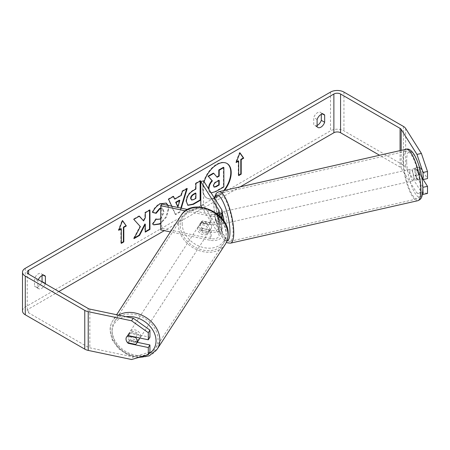 <?xml version="1.0" encoding="UTF-8"?>
<svg xmlns="http://www.w3.org/2000/svg" width="450" height="450" viewBox="0 0 450 450"><rect width="100%" height="100%" fill="white"/><g stroke="black" fill="none" stroke-linecap="round" stroke-linejoin="round"><path stroke-width="0.34" stroke-dasharray="2.25 1.69" d="M204.109 181.755A19.997 11.548 120 0 0 207.067 198.146A19.997 11.548 120 0 0 217.063 197.156A19.997 11.548 120 0 0 224.511 190.412M226.851 163.389A19.997 11.548 120 0 0 226.643 163.266A19.997 11.548 120 0 0 216.647 164.256A19.997 11.548 120 0 0 203.58 181.879A19.997 11.548 120 0 0 206.646 197.904A19.997 11.548 120 0 0 216.647 196.914A19.997 11.548 120 0 0 223.768 190.575M38.278 279.692A5.929 3.426 120 0 0 37.856 280.727L37.856 287.854L34.504 285.919A5.929 3.426 120 0 0 35.314 286.762A5.929 3.426 120 0 0 38.278 286.47A5.929 3.426 120 0 0 41.957 281.818M37.856 287.854A5.929 3.426 120 0 0 38.666 288.697A5.929 3.426 120 0 0 41.631 288.405A5.929 3.426 120 0 0 45.315 283.753M317.104 126.63L313.751 124.695L313.751 117.568A5.929 3.426 -60 0 1 320.49 112.365A5.929 3.426 -60 0 1 321.3 113.209L321.3 114.379M317.104 125.466A5.929 3.426 -60 0 1 314.561 125.539A5.929 3.426 -60 0 1 313.751 124.695M422.865 187.009L415.744 175.708A5.929 1.654 78.1 0 1 414.928 170.544A5.929 1.654 78.1 0 1 415.738 167.957L420.199 167.023L427.5 178.605M423.186 179.511L420.199 174.769A5.929 1.654 78.1 0 1 419.389 169.611A5.929 1.654 78.1 0 1 420.199 167.023L415.738 167.957A5.929 1.654 78.1 0 1 415.744 167.957L421.864 177.677M168.143 205.419L168.733 208.884L166.466 217.046L160.701 223.554M160.701 218.616L163.941 211.708L162.641 208.507L160.701 208.434M240.148 186.862L164.317 230.642M58.821 291.549L28.631 308.981A4.742 2.739 0 0 0 27.242 310.916A4.742 2.739 0 0 0 28.631 312.857L88.121 347.203A4.742 2.739 0 0 0 89.854 347.839L133.211 356.951L131.591 359.522M181.294 208.181L180.135 212.001L175.686 214.571L171.793 206.184M427.5 193.455L421.414 192.189L405.636 167.158A9.489 5.479 0 0 0 403.431 165.161L343.941 130.815A9.489 5.479 0 0 0 330.519 130.815L25.279 307.046A9.489 5.479 0 0 0 22.5 310.916M42.053 275.597L42.053 274.433A5.929 3.426 120 0 0 41.242 273.589A5.929 3.426 120 0 0 34.504 278.792L34.504 285.919M127.637 342.737A5.929 4.551 32.2 0 1 126.366 340.746M137.261 342.309L129.87 340.751A5.929 4.551 32.2 0 1 128.194 334.418A5.929 4.551 32.2 0 1 129.87 333.006L149.929 337.224M149.929 352.074L133.211 356.951M421.414 192.189L416.959 193.129L401.175 168.097A4.742 2.739 0 0 0 400.072 167.096L379.564 155.256M416.959 193.129L422.443 194.271M415.744 175.708L420.199 174.769M322.706 114.024L321.3 113.209M317.104 119.503L313.751 117.568M129.87 340.751L128.503 342.923M129.87 333.006L128.244 335.582M43.459 275.248L42.053 274.433M37.856 280.727L34.504 278.792M223.442 167.293L223.442 186.705L215.494 191.289C212.946 192.724 211.123 193.072 210.021 192.347L210.437 192.589L210.021 192.347C209.031 191.812 208.536 190.592 208.53 188.685M211.112 192.864L210.437 192.589C209.453 192.054 208.952 190.834 208.952 188.927M210.471 192.606L210.021 192.347M223.442 186.705L223.858 186.947M213.356 173.121L216.883 176.963M216.743 177.041L217.159 177.283M238.697 175.112L238.281 175.354L238.697 175.596M238.281 160.83L238.281 175.354M239.867 153.028L239.535 152.556L235.761 162.281L236.424 161.904M235.761 162.281L236.183 162.529M239.535 152.556L239.957 152.797M119.025 229.686L118.361 230.062L122.136 220.337L122.552 220.579M122.136 220.337L122.468 220.809M120.876 228.611L120.876 243.135L121.297 242.893M120.876 243.135L121.297 243.377M118.361 230.062L118.783 230.304M139.252 216.225L138.966 215.904L133.386 219.127L139.95 226.373L133.599 238.365L134.021 238.607M139.95 226.373L140.372 226.614M133.386 219.127L133.808 219.369M138.966 215.904L139.388 216.146M149.535 210.285L149.535 209.801L144.889 212.484L144.889 217.491L143.184 220.663M144.889 217.491L145.305 217.732M144.889 212.484L145.305 212.726M149.535 209.801L149.951 210.043M144.889 223.993L144.889 231.851L145.305 231.609M144.889 231.851L145.305 232.093M133.599 238.365L134.387 237.915M191.177 199.811L193.297 199.389L195.48 198.135L195.902 198.377M195.48 198.135L195.48 193.016M187.723 205.189L185.968 201.274C186.289 196.481 188.691 192.769 193.179 190.136L195.48 188.809L195.902 189.051M195.48 188.809L195.48 183.274L195.902 183.516M195.48 183.274L200.126 180.591L200.548 180.833M200.126 180.591L200.126 181.074M152.713 212.344L152.235 212.226C153.647 208.693 156.122 205.808 159.666 203.569L166.033 203.023M167.788 205.346L168.311 208.643L166.174 216.568L160.701 223.02M153.529 224.752L152.775 224.128M152.359 223.886L155.857 218.739L156.274 218.981M155.857 218.739L156.24 219.037M156.409 219.144L159.519 218.891C162.028 217.153 163.361 214.672 163.524 211.466L162.225 208.266L160.701 208.069M152.235 212.226L152.657 212.468M174.336 198.917L180.838 195.165L181.254 195.407M180.838 195.165L182.019 191.047L182.436 191.289M182.019 191.047L186.812 188.28L187.234 188.522M186.812 188.28L186.638 188.865M180.827 208.086L179.719 211.759L180.135 212.001M179.719 211.759L175.264 214.329L175.686 214.571M175.264 214.329L168.171 199.041L168.587 199.282M168.171 199.041L173.121 196.183L173.542 196.425M173.121 196.183L173.295 196.571M177.531 206.702L179.409 200.143M218.784 180.562L218.784 180.079L215.708 181.851C214.082 182.846 213.255 184.095 213.21 185.591L213.947 186.998M218.784 180.079L219.201 180.321M139.011 339.615A5.929 4.612 33 0 1 132.727 340.892A5.929 4.612 33 0 1 128.464 335.216A5.929 4.612 33 0 1 129.06 333.157A5.929 4.612 33 0 1 135.343 331.881A5.929 4.612 33 0 1 139.607 337.556A5.929 4.612 33 0 1 139.584 337.961M127.597 342.731L129.42 339.919A5.929 4.612 33 0 0 137.379 341.589L135.557 344.402M211.59 226.654A5.929 4.612 33 0 1 210.994 228.707A5.929 4.612 33 0 1 209.97 229.748L208.755 231.621A5.929 4.612 -147 0 1 200.796 229.95L202.011 228.077A5.929 4.612 33 0 1 200.447 224.308A5.929 4.612 33 0 1 201.043 222.255A5.929 4.612 33 0 1 202.067 221.214L200.852 223.088A5.929 4.612 -147 0 1 208.806 224.758L210.026 222.885A5.929 4.612 33 0 1 211.59 226.654M209.768 229.466A5.929 4.612 33 0 1 209.166 231.519A5.929 4.612 33 0 1 202.882 232.796A5.929 4.612 33 0 1 198.619 227.121A5.929 4.612 33 0 1 199.221 225.062A5.929 4.612 33 0 1 205.504 223.785A5.929 4.612 33 0 1 209.768 229.466M202.011 228.077L209.97 229.748M210.026 222.885L202.067 221.214M126.608 336.943A5.929 4.612 33 0 1 126.63 336.909A5.929 4.612 33 0 1 127.648 335.869L127.693 335.874M135.844 337.179L137.436 334.727A5.929 4.612 33 0 0 129.476 333.056L127.648 335.869M129.476 333.056L137.436 334.727M137.379 341.589L129.42 339.919M200.796 229.95L208.755 231.621M208.806 224.758L200.852 223.088M208.749 231.024A5.929 4.612 33 0 1 208.153 233.083A5.929 4.612 33 0 1 201.87 234.36A5.929 4.612 33 0 1 197.606 228.684A5.929 4.612 33 0 1 198.208 226.626A5.929 4.612 33 0 1 204.491 225.349A5.929 4.612 33 0 1 208.749 231.024M140.619 335.993A5.929 4.612 33 0 1 140.023 338.051A5.929 4.612 33 0 1 133.74 339.328A5.929 4.612 33 0 1 129.476 333.652A5.929 4.612 33 0 1 130.078 331.594A5.929 4.612 33 0 1 136.361 330.317A5.929 4.612 33 0 1 140.619 335.993M112.039 329.991A24.491 19.058 33 0 1 114.508 321.491A24.491 19.058 33 0 1 140.462 316.215A24.491 19.058 33 0 1 158.062 339.66A24.491 19.058 33 0 1 155.593 348.159A24.491 19.058 33 0 1 129.639 353.43A24.491 19.058 33 0 1 112.039 329.991M180.169 225.017A24.491 19.058 33 0 1 182.638 216.523A24.491 19.058 33 0 1 208.592 211.247A24.491 19.058 33 0 1 226.192 234.692A24.491 19.058 33 0 1 223.723 243.186A24.491 19.058 33 0 1 197.769 248.462A24.491 19.058 33 0 1 180.169 225.017M218.486 212.799L215.702 213.384L218.812 218.312A5.929 3.426 180 0 1 219.167 219.482A5.929 3.426 180 0 1 211.213 222.699L202.674 220.905A5.929 4.551 -147.8 0 0 201.004 222.317A5.929 4.551 -147.8 0 0 202.674 228.651L211.213 230.445A5.929 3.426 0 0 0 219.167 227.227A5.929 3.426 0 0 0 218.812 226.058L215.702 221.13A5.929 1.654 78.1 0 1 214.892 215.972A5.929 1.654 78.1 0 1 215.702 213.384L218.492 212.799L221.597 217.727A8.893 5.136 180 0 1 222.131 219.482A8.893 5.136 180 0 1 210.195 224.308L201.662 222.514A5.929 4.551 32.2 0 0 199.986 223.926A5.929 4.551 32.2 0 0 201.662 230.259L210.195 232.054A8.893 5.136 0 0 0 222.131 227.227A8.893 5.136 0 0 0 221.597 225.472L218.492 220.545A5.929 1.654 78.1 0 1 217.682 215.387A5.929 1.654 78.1 0 1 218.486 212.799A5.929 1.654 78.1 0 1 218.492 212.799M201.746 207.214L218.812 234.287A5.929 3.426 180 0 1 219.167 235.457A5.929 3.426 180 0 1 211.213 238.674L161.713 228.274L161.713 204.069M217.153 213.823A5.929 3.426 180 0 1 211.213 214.47L187.611 209.509M218.835 215.241A8.893 5.136 180 0 1 210.195 216.079L185.439 210.876M203.58 180.917L203.58 205.127L221.597 233.702A8.893 5.136 180 0 1 222.131 235.457A8.893 5.136 180 0 1 210.195 240.283L170.381 231.919M160.701 229.882L161.713 228.274M200.796 205.712L203.58 205.127M215.702 221.13L218.492 220.545M202.674 220.905L201.662 222.514M202.674 228.651L201.662 230.259M412.667 171.135A5.929 1.592 77.2 0 1 413.381 168.564A5.929 1.592 77.2 0 1 415.502 171.461A5.929 1.592 77.2 0 1 416.723 177.564A5.929 1.592 77.2 0 1 416.002 180.135A5.929 1.592 77.2 0 1 413.887 177.238A5.929 1.592 77.2 0 1 412.667 171.135M422.752 171.759A5.929 1.592 77.2 0 1 423.405 176.051A5.929 1.592 77.2 0 1 422.899 178.504L420.002 173.908A5.929 1.592 77.2 0 1 419.349 169.616A5.929 1.592 77.2 0 1 419.856 167.164L422.752 171.759L417.741 172.896A5.929 1.592 77.2 0 0 415.052 168.188A5.929 1.592 77.2 0 0 414.844 168.3L419.856 167.164M221.574 224.213A5.929 1.592 -102.8 0 1 218.891 219.504L215.55 220.264A5.929 1.592 77.2 0 1 214.892 215.972A5.929 1.592 77.2 0 1 215.398 213.514L218.739 212.76A5.929 1.592 -102.8 0 1 218.953 212.648A5.929 1.592 -102.8 0 1 221.636 217.356L218.295 218.109A5.929 1.592 77.2 0 1 218.947 222.401A5.929 1.592 77.2 0 1 218.447 224.859L221.788 224.1A5.929 1.592 -102.8 0 1 221.574 224.213L223.245 223.83A5.929 1.592 77.2 0 1 221.13 220.933A5.929 1.592 77.2 0 1 219.909 214.836A5.929 1.592 77.2 0 1 220.624 212.265A5.929 1.592 77.2 0 1 222.131 213.767M223.959 221.192A5.929 1.592 77.2 0 1 223.965 221.265A5.929 1.592 77.2 0 1 223.245 223.83M218.295 218.109L215.398 213.514M215.55 220.264L218.447 224.859M420.002 173.908L414.99 175.044A5.929 1.592 77.2 0 0 417.673 179.752A5.929 1.592 77.2 0 0 417.887 179.64L422.032 178.701M422.454 178.605L422.899 178.504M414.844 168.3L417.741 172.896M417.887 179.64L414.99 175.044M218.891 219.504L221.788 224.1M221.636 217.356L218.739 212.76M222.694 214.2A5.929 1.592 77.2 0 1 223.408 211.635A5.929 1.592 77.2 0 1 225.529 214.532A5.929 1.592 77.2 0 1 226.749 220.635A5.929 1.592 77.2 0 1 226.029 223.2A5.929 1.592 77.2 0 1 223.914 220.303A5.929 1.592 77.2 0 1 222.694 214.2M409.882 171.765A5.929 1.592 77.2 0 1 410.597 169.2A5.929 1.592 77.2 0 1 412.712 172.097A5.929 1.592 77.2 0 1 413.938 178.2A5.929 1.592 77.2 0 1 413.218 180.765A5.929 1.592 77.2 0 1 411.103 177.868A5.929 1.592 77.2 0 1 409.882 171.765M420.283 188.269A24.491 6.57 77.2 0 1 417.324 198.866A24.491 6.57 77.2 0 1 408.577 186.902A24.491 6.57 77.2 0 1 403.532 161.696A24.491 6.57 77.2 0 1 406.491 151.099A24.491 6.57 77.2 0 1 415.238 163.063A24.491 6.57 77.2 0 1 420.283 188.269M233.094 230.704A24.491 6.57 77.2 0 1 230.136 241.301A24.491 6.57 77.2 0 1 221.389 229.337A24.491 6.57 77.2 0 1 216.343 204.131A24.491 6.57 77.2 0 1 219.308 193.534A24.491 6.57 77.2 0 1 228.049 205.498A24.491 6.57 77.2 0 1 233.094 230.704M28.631 312.857L28.631 308.981M25.279 268.312L25.279 307.046M330.519 92.081L330.519 130.815M89.854 309.105L89.854 347.839M88.121 308.469L88.121 347.203M400.072 150.609L400.072 167.096M401.175 150.356L401.175 168.097M405.636 128.43L405.636 167.158M403.431 126.427L403.431 165.161M343.941 92.081L343.941 130.815M215.494 191.289L215.91 191.531M193.297 199.389L193.719 199.631M185.968 201.274L186.39 201.516M193.179 190.136L193.601 190.378M185.968 201.33L186.39 201.572M159.666 203.569L160.082 203.811M168.311 208.586L168.733 208.828M168.311 208.643L168.733 208.884M159.519 218.891L159.941 219.139M163.524 211.466L163.941 211.708M163.524 211.41L163.941 211.652M213.21 185.648L213.632 185.889M213.21 185.591L213.632 185.833M215.708 181.851L216.129 182.093M118.564 315.141A26.387 20.531 -147 0 0 112.916 320.456A26.387 20.531 -147 0 0 110.256 329.614A26.387 20.531 -147 0 0 129.218 354.87A26.387 20.531 -147 0 0 157.185 349.189M148.882 353.734A23.422 18.225 33 0 1 125.089 352.282A23.422 18.225 33 0 1 112.028 331.762A23.422 18.225 33 0 1 125.972 316.693M225.315 244.221A26.387 20.531 33 0 1 197.353 249.902A26.387 20.531 33 0 1 178.386 224.646A26.387 20.531 33 0 1 181.046 215.488M182.183 223.667A23.422 18.225 -147 0 0 204.041 247.657A23.422 18.225 -147 0 0 226.204 232.92A23.422 18.225 -147 0 0 204.345 208.929A23.422 18.225 -147 0 0 182.183 223.667M211.213 230.445L211.213 238.674M211.213 214.47L211.213 222.699M210.195 216.079L210.195 224.308M210.195 232.054L210.195 240.283M221.597 209.498L221.597 217.727M221.597 225.472L221.597 233.702M218.812 212.422L218.812 218.312M218.812 226.058L218.812 234.287M406.074 149.248A26.387 7.076 -102.8 0 0 402.885 160.667A26.387 7.076 -102.8 0 0 408.319 187.824A26.387 7.076 -102.8 0 0 417.741 200.717M406.682 161.64A23.422 6.283 77.2 0 1 414.276 155.317A23.422 6.283 77.2 0 1 422.702 187.059A23.422 6.283 77.2 0 1 415.114 193.382A23.422 6.283 77.2 0 1 406.682 161.64M230.558 243.152A26.387 7.076 77.2 0 1 221.13 230.259A26.387 7.076 77.2 0 1 215.696 203.102A26.387 7.076 77.2 0 1 218.886 191.683M214.543 198.309A23.422 6.283 -102.8 0 0 213.924 205.341A23.422 6.283 -102.8 0 0 218.672 229.241A23.422 6.283 -102.8 0 0 226.986 240.919M226.643 163.266L227.064 163.507M38.666 288.697L35.314 286.762M317.914 127.479L314.561 125.539M27.242 272.188L27.242 310.916M323.843 114.3L320.49 112.365M128.194 334.418L126.574 336.994M44.595 275.524L41.242 273.589M206.646 197.904L207.067 198.146M187.931 205.318L187.509 205.076M166.247 203.136L165.825 202.894M153.731 224.882L153.315 224.64M162.641 208.507L162.225 208.266M213.716 186.907L214.138 187.149M138.088 357.626L127.637 354.876L118.502 348.598L112.264 339.885L110.076 330.176C110.109 326.599 111.06 323.359 112.916 320.456L116.634 314.73M210.994 228.707L209.166 231.519M201.043 222.255L199.221 225.062M129.06 333.157L126.63 336.909M208.153 233.083L140.023 338.051M182.638 216.523L114.508 321.491M223.723 243.186L155.593 348.159M198.208 226.626L130.078 331.594M222.131 218.7L222.131 219.482M222.131 227.227L222.131 235.457M219.167 211.252L219.167 219.482M219.167 227.227L219.167 235.457M201.004 222.317L199.986 223.926M214.245 197.837L213.744 204.778L214.245 211.241L215.674 219.341L218.109 228.032L220.472 233.994L224.578 240.643L226.412 242.257M413.381 168.564L415.052 168.188M218.953 212.648L220.624 212.265M416.002 180.135L417.673 179.752M223.408 211.635L410.597 169.2M230.136 241.301L417.324 198.866M219.308 193.534L406.491 151.099M226.029 223.2L413.218 180.765"/><path stroke-width="0.67" d="M224.511 190.412A19.997 11.548 120 0 0 227.064 163.507A19.997 11.548 120 0 0 217.063 164.498A19.997 11.548 120 0 0 204.109 181.755M223.768 190.575A19.997 11.548 120 0 0 226.851 163.389M321.3 114.379L321.3 120.336A5.929 3.426 -60 0 1 317.526 125.246A5.929 3.426 -60 0 1 317.104 125.466M320.878 127.181A5.929 3.426 -60 0 1 317.914 127.479A5.929 3.426 -60 0 1 317.104 126.63L317.104 119.503A5.929 3.426 -60 0 1 323.843 114.3A5.929 3.426 -60 0 1 324.652 115.149L324.652 122.276A5.929 3.426 -60 0 1 320.878 127.181M160.701 208.434L159.941 208.789L156.156 213.328L152.657 212.468C154.063 208.941 156.544 206.049 160.082 203.811L166.247 203.136L168.143 205.419M160.701 223.554L159.891 224.061L153.731 224.882L152.775 224.128L156.274 218.981L156.831 219.386L159.941 219.139L160.701 218.616M186.39 201.572L186.39 201.516C186.705 196.723 189.112 193.011 193.601 190.378L195.902 189.051L195.902 183.516L200.548 180.833L200.548 200.199L193.359 204.351L187.931 205.318L186.39 201.572M140.372 226.614L134.021 238.607L139.534 235.429L145.305 224.235L145.305 232.093L149.951 229.41L149.951 210.043L145.305 212.726L145.305 217.732L143.606 220.905L139.388 216.146L133.808 219.369L140.372 226.614M379.564 155.256L340.582 132.75A4.742 2.739 0 0 0 333.877 132.75L240.148 186.862M164.317 230.642L58.821 291.549M416.959 154.395L421.414 153.461L427.5 171.495L423.045 172.434L416.959 154.395L401.175 129.364A4.742 2.739 0 0 0 400.072 128.362L340.582 94.016A4.742 2.739 0 0 0 333.877 94.016L28.631 270.248A4.742 2.739 0 0 0 27.242 272.188A4.742 2.739 0 0 0 28.631 274.123L88.121 308.469A4.742 2.739 0 0 0 89.854 309.105L133.211 318.218L149.929 330.114L149.929 337.224L148.303 339.795L128.244 335.582A5.929 4.551 32.2 0 0 126.574 336.994A5.929 4.551 32.2 0 0 126.366 340.746M45.315 283.753A5.929 3.426 120 0 0 45.405 283.494L45.405 276.368A5.929 3.426 120 0 0 44.595 275.524A5.929 3.426 120 0 0 38.278 279.692M241.211 159.621L243.731 158.169L239.957 152.797L236.183 162.529L238.697 161.072L238.697 175.596L241.211 174.144L241.211 159.621L240.795 159.379L240.795 173.903L241.211 174.144M118.783 230.304L122.552 220.579L126.326 225.951L123.812 227.402L123.812 241.926L121.297 243.377L121.297 228.853L118.783 230.304M171.793 206.184L168.587 199.282L173.542 196.425L174.757 199.159L181.254 195.407L182.436 191.289L187.234 188.522L181.294 208.181M421.414 153.461L405.636 128.43A9.489 5.479 0 0 0 403.431 126.427L343.941 92.081A9.489 5.479 0 0 0 330.519 92.081L25.279 268.312A9.489 5.479 0 0 0 22.5 272.188A9.489 5.479 0 0 0 25.279 276.058L84.769 310.404A9.489 5.479 0 0 0 88.234 311.681L131.591 320.788L133.211 318.218M41.957 281.818A5.929 3.426 120 0 0 42.053 281.559L42.053 275.597M22.5 272.188L22.5 310.916A9.489 5.479 0 0 0 25.279 314.792L84.769 349.138A9.489 5.479 0 0 0 88.234 350.409L131.591 359.522L148.303 354.651L149.929 352.074L149.929 344.97L148.303 347.541L128.244 343.327A5.929 4.551 32.2 0 1 127.637 342.737M149.929 330.114L148.303 332.691L148.303 339.795M148.303 332.691L131.591 320.788M148.303 347.541L148.303 354.651M149.929 344.97L137.261 342.309M423.045 187.284L427.5 186.351L427.5 193.455L423.045 194.394L422.865 187.009M421.864 177.677L423.045 179.539L427.5 178.605L427.5 171.495M423.045 172.434L423.045 179.539M422.443 194.271L423.045 194.394M427.5 186.351L423.186 179.511M324.652 115.149L322.706 114.024M324.652 122.276L321.3 120.336M128.503 342.923L128.244 343.327M45.405 276.368L43.459 275.248M45.405 283.494L42.053 281.559M208.963 189.456L208.952 188.871C209.059 185.85 210.212 183.201 212.406 180.917L208.395 176.468L213.778 173.362L217.159 177.283L219.201 176.102L219.201 170.229L223.858 167.535L223.858 186.947L215.91 191.531L211.112 192.864M208.53 188.769L208.53 188.629C208.637 185.608 209.79 182.959 211.989 180.675L208.395 176.468M216.883 176.963L218.784 175.86L218.784 169.987L223.442 167.293L223.858 167.535M218.784 169.987L219.201 170.229M218.784 175.86L219.201 176.102M207.979 176.226L213.356 173.121L213.778 173.362M211.989 180.675L212.406 180.917M240.795 173.903L238.697 175.112M236.424 161.904L238.281 160.83L238.697 161.072M240.795 159.379L243.309 157.928L239.867 153.028M243.309 157.928L243.731 158.169M122.468 220.809L126.326 225.951M125.91 225.709L123.39 227.16L123.812 227.402M123.39 227.16L123.39 241.684L123.812 241.926M121.297 242.893L123.39 241.684M119.025 229.686L120.876 228.611L121.297 228.853M143.606 220.905L139.252 216.225M145.305 231.609L149.535 229.168L149.535 210.285M149.535 229.168L149.951 229.41M134.387 237.915L139.112 235.187L144.889 223.993L145.305 224.235M139.112 235.187L139.534 235.429M191.036 198.636L191.599 200.053L193.719 199.631L195.902 198.377L195.902 193.258L193.697 194.529C191.981 195.598 191.098 196.948 191.036 198.579L190.614 198.394L191.599 200.053M190.614 198.394L190.614 198.338C190.676 196.706 191.565 195.356 193.275 194.287L195.48 193.016L195.902 193.258M200.126 181.074L200.126 199.958L200.548 200.199M200.126 199.958L192.943 204.109L187.723 205.189M166.033 203.023L167.788 205.346M160.701 223.02L159.474 223.819L153.529 224.752M156.24 219.037L156.831 219.386M160.701 208.069L159.519 208.547L155.734 213.081L156.156 213.328M155.734 213.081L152.713 212.344M179.826 200.385L176.091 202.545L177.947 206.944L179.826 200.385L179.409 200.143L175.669 202.303L176.091 202.545M175.669 202.303L177.947 206.944M186.638 188.865L180.827 208.086M173.295 196.571L174.757 199.159M213.632 185.833L214.138 187.149L216.152 186.739L219.201 184.978L219.201 180.321L216.129 182.093C214.504 183.094 213.671 184.337 213.632 185.833M213.947 186.998L215.736 186.497L218.784 184.736L218.784 180.562M218.784 184.736L219.201 184.978M139.584 337.961A5.929 4.612 33 0 1 139.011 339.615L136.575 343.361A5.929 4.612 33 0 1 135.557 344.402L127.597 342.731A5.929 4.612 33 0 1 126.028 338.963A5.929 4.612 33 0 1 126.608 336.943M127.693 335.874L135.608 337.539A5.929 4.612 33 0 1 137.177 341.308A5.929 4.612 33 0 1 136.575 343.361M135.608 337.539L135.844 337.179M187.611 209.509L161.713 204.069L160.701 205.678L160.701 229.882L170.381 231.919M185.439 210.876L160.701 205.678M217.153 213.823A5.929 3.426 180 0 0 219.167 211.252A5.929 3.426 180 0 0 218.812 210.083L200.796 181.502L203.58 180.917L221.597 209.498A8.893 5.136 180 0 1 222.131 211.252A8.893 5.136 180 0 1 218.835 215.241M200.796 181.502L200.796 205.712L201.746 207.214M222.131 213.767A5.929 1.592 77.2 0 1 223.959 221.192M422.032 178.701L422.454 178.605M333.877 94.016L333.877 132.75M28.631 270.248L28.631 274.123M88.234 311.681L88.234 350.409M340.582 94.016L340.582 132.75M400.072 128.362L400.072 150.609M401.175 129.364L401.175 150.356M25.279 276.058L25.279 314.792M84.769 310.404L84.769 349.138M208.53 188.629L208.952 188.871M208.53 188.685L208.952 188.927M193.275 194.287L193.697 194.529M190.614 198.338L191.036 198.579M192.943 204.109L193.359 204.351M159.474 223.819L159.891 224.061M159.519 208.547L159.941 208.789M215.736 186.497L216.152 186.739M116.634 314.73L181.046 215.488A26.387 20.531 33 0 1 209.008 209.807A26.387 20.531 33 0 1 227.976 235.063A26.387 20.531 33 0 1 225.315 244.221L157.185 349.189A26.387 20.531 -147 0 0 159.846 340.037A26.387 20.531 -147 0 0 145.277 317.008A26.387 20.531 -147 0 0 118.564 315.141M125.972 316.693A23.422 18.225 33 0 1 156.043 341.01A23.422 18.225 33 0 1 148.882 353.734M218.812 210.083L218.812 212.422M420.93 189.298A26.387 7.076 -102.8 0 0 415.496 162.141A26.387 7.076 -102.8 0 0 406.074 149.248C414.231 146.498 422.325 170.843 422.882 187.622C422.713 198.562 420.728 199.395 417.741 200.717A26.387 7.076 -102.8 0 0 420.93 189.298M214.245 197.837L216.292 193.247L218.886 191.683A26.387 7.076 77.2 0 1 228.308 204.576A26.387 7.076 77.2 0 1 233.747 231.733A26.387 7.076 77.2 0 1 230.558 243.152L417.741 200.717M226.986 240.919A23.422 6.283 -102.8 0 0 229.944 230.754A23.422 6.283 -102.8 0 0 223.318 202.348A23.422 6.283 -102.8 0 0 214.543 198.309M157.185 349.189L149.181 355.866L138.088 357.626M225.315 244.221C227.171 241.324 228.116 238.084 228.156 234.501C229.607 212.304 191.987 196.537 181.046 215.488M222.131 211.252L222.131 218.7M218.886 191.683L406.074 149.248M226.412 242.257L227.559 242.871L230.558 243.152"/></g></svg>
